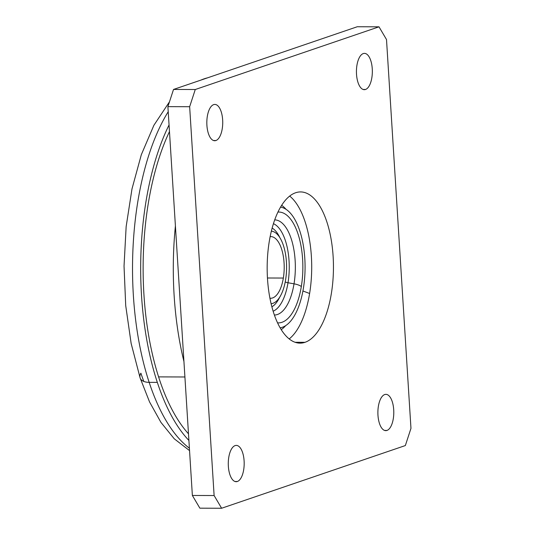 <?xml version="1.0" encoding="UTF-8"?>
<svg xmlns="http://www.w3.org/2000/svg" width="535" height="535" viewBox="0 0 535 535"><rect width="100%" height="100%" fill="white"/><g stroke="black" fill="none" stroke-linecap="round" stroke-linejoin="round"><path stroke-width="0.8" d="M159.283 379.007A184.95 81.079 -89.8 0 1 169.475 131.59A184.95 81.079 90.2 0 0 159.283 379.007A184.95 81.079 90.2 0 0 188.487 433.825A184.95 81.079 -89.8 0 1 159.283 379.007M188.909 440.459A190.534 83.52 -89.8 0 1 157.323 382.378A190.534 83.52 -89.8 0 1 169.053 124.956A190.534 83.52 90.2 0 0 157.323 382.378A190.534 83.52 90.2 0 0 188.909 440.459M189.39 448.196A190.534 83.52 -89.8 0 1 149.171 382.351L157.323 382.378L149.171 382.351A190.534 83.52 -89.8 0 1 168.224 111.721A190.534 83.52 90.2 0 0 149.171 382.351A190.534 83.52 90.2 0 0 189.39 448.196M200.852 80.123A190.534 83.52 -89.8 0 1 207.547 77.836A190.534 83.52 90.2 0 0 200.852 80.123M143.781 381.415A175.406 76.893 -89.8 0 1 140.886 373.169A15.12 8.226 -18.2 0 0 140.117 377.951A15.12 8.226 -18.2 0 0 149.171 382.351A15.12 8.226 161.8 0 1 140.117 377.951L149.559 401.952L160.941 422.389L174.236 438.787L189.544 450.617M283.349 278.053L267.453 277.999L283.349 278.053A30.849 13.522 -89.8 0 1 270.576 298.283A30.849 13.522 -89.8 0 1 269.941 298.249A30.849 13.522 90.2 0 0 283.349 278.053A30.849 13.522 90.2 0 0 270.148 236.624A30.849 13.522 -89.8 0 1 270.784 236.59A30.849 13.522 -89.8 0 1 283.349 278.053M271.352 231.167A36.293 15.91 -89.8 0 1 285.583 279.925A36.293 15.91 -89.8 0 1 271.105 303.706A36.293 15.91 90.2 0 0 285.583 279.925A36.293 15.91 90.2 0 0 271.352 231.167M272.148 228.071A40.586 17.789 -89.8 0 1 279.892 237.721A40.586 17.789 90.2 0 0 272.148 228.071M279.691 297.213A40.586 17.789 -89.8 0 1 271.88 306.809A40.586 17.789 90.2 0 0 279.691 297.213M288.011 282.754A4.534 1.398 9.3 0 1 285.229 281.925A4.534 1.398 -170.7 0 0 288.011 282.754A44.512 19.514 -89.8 0 1 273.138 311.216A44.512 19.514 90.2 0 0 288.011 282.754A44.512 19.514 90.2 0 0 273.432 223.677A44.512 19.514 -89.8 0 1 288.011 282.754L294.023 283.824L288.011 282.754M274.709 219.878A47.568 20.852 -89.8 0 1 294.023 283.824A47.568 20.852 -89.8 0 1 274.388 315.021A47.568 20.852 90.2 0 0 294.023 283.824A47.568 20.852 90.2 0 0 274.709 219.878M277.939 212.067A55.426 24.296 -89.8 0 1 301.325 286.539A9.075 2.795 -170.7 0 0 294.023 283.824A9.075 2.795 9.3 0 1 301.325 286.539A55.426 24.296 -89.8 0 1 277.565 322.859A55.426 24.296 90.2 0 0 301.325 286.539A55.426 24.296 90.2 0 0 277.939 212.067M280.547 207.119A60.488 26.516 -89.8 0 1 303.399 288.285A60.488 26.516 -89.8 0 1 280.139 327.821A60.488 26.516 90.2 0 0 303.399 288.285A60.488 26.516 90.2 0 0 280.547 207.119M281.664 205.286A65.023 28.502 -89.8 0 1 286.105 209.372A65.023 28.502 90.2 0 0 281.664 205.286M285.71 325.608A65.023 28.502 -89.8 0 1 281.243 329.66A65.023 28.502 90.2 0 0 285.71 325.608M309.611 293.488L302.924 290.986L309.611 293.488A75.609 33.143 -89.8 0 1 289.194 338.922A75.609 33.143 90.2 0 0 309.611 293.488A75.609 33.143 90.2 0 0 289.676 196.077A75.609 33.143 -89.8 0 1 309.611 293.488M305.01 342.313A75.609 33.143 -89.8 0 1 300.055 343.142A75.609 33.143 -89.8 0 1 267.239 273.097A75.609 33.143 -89.8 0 1 295.601 192.76A75.609 33.143 -89.8 0 1 300.563 191.931A75.609 33.143 -89.8 0 1 333.379 261.976A75.609 33.143 -89.8 0 1 305.01 342.313L295.099 342.28L305.01 342.313A75.609 33.143 90.2 0 0 333.118 256.339A75.609 33.143 90.2 0 0 295.601 192.76A75.609 33.143 90.2 0 0 267.5 278.735A75.609 33.143 90.2 0 0 305.01 342.313M410.967 428.361L405.349 445.555L221.617 508.25L214.114 495.537L189.651 106.712L195.268 89.519L379.001 26.824L386.504 39.536L410.967 428.361L386.504 39.536L379.001 26.824L195.268 89.519L189.651 106.712L214.114 495.537L221.617 508.25L405.349 445.555L410.967 428.361M363.258 53.58A18.143 7.951 90.2 0 0 356.511 74.211A18.143 7.951 90.2 0 0 365.519 89.472A18.143 7.951 90.2 0 0 372.26 68.841A18.143 7.951 90.2 0 0 363.258 53.58A18.143 7.951 -89.8 0 1 364.449 53.38A18.143 7.951 -89.8 0 1 372.327 70.192A18.143 7.951 -89.8 0 1 365.519 89.472A18.143 7.951 -89.8 0 1 364.328 89.673A18.143 7.951 -89.8 0 1 356.45 72.86A18.143 7.951 -89.8 0 1 363.258 53.58M386.965 430.441A18.143 7.951 90.2 0 0 393.713 409.81A18.143 7.951 90.2 0 0 384.712 394.549A18.143 7.951 90.2 0 0 377.964 415.18A18.143 7.951 90.2 0 0 386.965 430.441L384.591 430.434L386.965 430.441A18.143 7.951 -89.8 0 1 385.775 430.642A18.143 7.951 -89.8 0 1 377.904 413.829A18.143 7.951 -89.8 0 1 384.712 394.549A18.143 7.951 -89.8 0 1 385.902 394.348A18.143 7.951 -89.8 0 1 393.773 411.161A18.143 7.951 -89.8 0 1 386.965 430.441M237.359 481.493A18.143 7.951 90.2 0 0 244.1 460.862A18.143 7.951 90.2 0 0 235.099 445.601A18.143 7.951 90.2 0 0 228.351 466.232A18.143 7.951 90.2 0 0 237.359 481.493L234.979 481.487L237.359 481.493A18.143 7.951 -89.8 0 1 236.169 481.694A18.143 7.951 -89.8 0 1 228.291 464.882A18.143 7.951 -89.8 0 1 235.099 445.601A18.143 7.951 -89.8 0 1 236.289 445.401A18.143 7.951 -89.8 0 1 244.167 462.213A18.143 7.951 -89.8 0 1 237.359 481.493M213.646 104.633A18.143 7.951 90.2 0 0 206.905 125.264A18.143 7.951 90.2 0 0 215.906 140.524A18.143 7.951 90.2 0 0 222.654 119.893A18.143 7.951 90.2 0 0 213.646 104.633A18.143 7.951 -89.8 0 1 214.836 104.432A18.143 7.951 -89.8 0 1 222.714 121.244A18.143 7.951 -89.8 0 1 215.906 140.524A18.143 7.951 -89.8 0 1 214.716 140.725A18.143 7.951 -89.8 0 1 206.838 123.913A18.143 7.951 -89.8 0 1 213.646 104.633M199.869 508.176L221.617 508.25L199.869 508.176L192.366 495.463L214.114 495.537L192.366 495.463L167.903 106.639L189.651 106.712L167.903 106.639L173.527 89.445L195.268 89.519L173.527 89.445L357.26 26.75L379.001 26.824L357.26 26.75L173.527 89.445L167.903 106.639L192.366 495.463L199.869 508.176M363.138 89.465L365.519 89.472L363.138 89.465M213.525 140.518L215.906 140.524L213.525 140.518M183.94 361.499A190.534 83.52 -89.8 0 1 175.406 225.924A190.534 83.52 90.2 0 0 183.94 361.499M184.909 376.981L158.594 376.887L184.909 376.981M140.117 377.951L131.149 343.477L125.718 305.639L124.033 266.082L126.153 226.586L131.991 188.902L141.334 154.662L153.899 125.277L169.475 101.824M191.523 83.299L209.192 77.274"/></g></svg>
